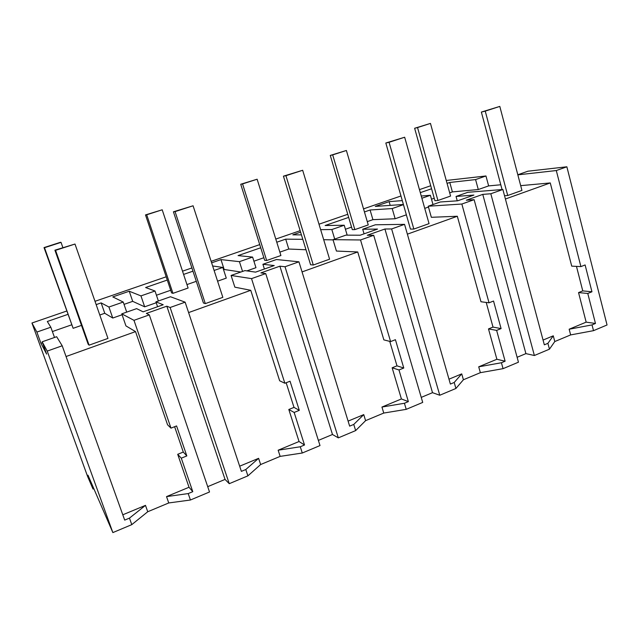 <?xml version="1.0" encoding="UTF-8"?>
<svg xmlns="http://www.w3.org/2000/svg" width="639" height="639" viewBox="0 0 639 639"><rect width="100%" height="100%" fill="white"/><g stroke="black" fill="none" stroke-linecap="round" stroke-linejoin="round"><path stroke-width="0.96" d="M112.863 532.591L47.214 351.099L42.166 341.809L46.615 354.094L40.936 343.279L36.878 332.072L31.95 323.007L87.575 476.39L93.006 489.027L87.99 475.2L112.863 532.591L131.794 524.635L129.461 518.117L145.484 505.361L147.737 511.743L168.744 502.957L190.422 500.01L209.52 491.982L149.31 314.883L133.974 320.323L170.98 428.138L176.572 425.933L186.828 455.926L181.292 458.171L192.786 491.671L189.024 487.253L166.531 496.607L188.209 493.58L192.786 491.671M47.214 351.099L62.199 345.779L124.693 520.106L129.461 518.117M131.794 524.635L147.737 511.743M122.792 514.794L145.484 505.361M62.199 345.779L56.647 336.721L42.166 341.809M457.244 200.83L456.038 196.453L473.898 195.071L457.668 200.798L440.303 201.98L428.234 206.221L461.853 204.033L474.13 199.68L518.453 362.193L503.061 368.663L480.36 372.673L463.411 379.758L455.919 388.464L439.776 395.245L432.515 392.673L384.926 229.01L367.273 235.256L373.711 235.296L422.714 402.418L406.22 409.351L383.751 413.058L365.596 420.654L355.651 430.59L338.327 437.867L332.48 434.496L279.89 266.183L260.904 272.901L265.736 273.596L320.003 445.567L302.279 453.019L280.146 456.382L260.64 464.537L247.9 475.855L229.249 483.691L225.048 479.418L207.707 486.662M517.119 357.297L525.905 353.623L534.38 355.508L549.452 349.174L554.788 341.546L570.643 334.916L593.511 330.667L607.05 324.979L566.865 166.795L527.91 171.212L517.814 174.759M432.515 392.673L421.237 397.386M332.48 434.496L318.366 440.399M186.828 455.926L183.289 452.061L177.706 454.313L189.024 487.253M183.289 452.061L174.615 426.7M66.049 356.522L135.532 331.609L167.554 424.775L170.98 428.138M168.744 502.957L166.531 496.607M505.409 199.017L550.267 182.938L571.721 266.136L580.907 266.607L585.108 264.945L591.954 291.775L587.784 293.461L595.468 323.462L586.163 322.144L569.157 329.221L592.026 324.9L595.468 323.462M520.681 185.653L550.267 182.938M500.784 184.767L488.635 185.901L478.291 189.535L452.396 191.908L449.688 192.85M431.485 199.208L434.232 198.25M424.743 208.362L428.465 207.052M367.281 221.621L372.912 219.656L395.15 218.762L406.364 214.816M345.419 229.257L351.554 227.109M323.693 239.697L333.063 239.881M279.858 252.141L288.772 249.034L305.993 249.761M253.915 261.199L263.867 257.725M246.87 270.888L255.967 267.685L252.605 257.086L238.067 255.6L260.736 247.772M211.621 262.829L220.974 259.602L224.161 269.482L240.895 272.014M224.161 269.482L223.554 269.698M217.587 281.184L226.278 278.125L222.819 267.437L214.105 270.465M156.435 295.234L170.693 290.258M186.955 284.579L196.293 281.32M96.162 304.619L101.146 302.894L108.926 307.024L123.239 302.055L112.783 296.903L129.246 291.232L132.704 301.352L144.67 306.816L156.236 302.75M132.704 301.352L124.038 304.372M99.788 315.011L104.756 313.278L112.752 318.038L122.089 314.747M52.382 331.561L71.496 324.884M40.936 343.279L42.501 342.728M133.974 320.323L121.777 313.845L125.931 325.89L135.532 331.609M188.609 312.583L250.752 290.306L279.642 380.78L284.858 383.256L290.05 381.211L299.3 410.358L294.156 412.443L304.523 444.992L299.044 441.517L288.812 409.487L294.156 412.443M265.736 273.596L251.534 278.628L231.086 275.457L234.856 287.167L250.752 290.306M302.055 271.918L357.736 251.958L383.855 339.876L390.597 341.593L395.421 339.692L403.776 368.024L398.992 369.957L408.361 401.619L401.404 398.96L392.146 367.792L398.992 369.957M373.711 235.296L360.532 239.968L332.999 239.665L336.426 251.055L357.736 251.958M407.378 234.162L457.324 216.254L480.975 301.752L489.035 302.806L493.532 301.033L501.088 328.59L496.631 330.395L505.114 361.211L496.886 359.262L488.492 328.917L496.631 330.395M428.234 206.221L431.349 217.3L457.324 216.254M93.006 489.027L93.837 488.683M36.878 332.072L50.824 327.224L54.515 337.472M402.298 200.614L389.111 201.636L375.293 206.397L403.409 204.488M421.884 198.25L430.39 195.286L421.253 196.021M420.302 192.651L431.573 188.761M447.068 183.409L449.784 182.466L452.396 191.908M446.262 180.478L485.959 175.973L475.584 179.583L449.784 182.466M31.95 323.007L66.592 311.081M95.003 301.304L166.196 276.799M182.522 271.176L191.9 267.949M211.134 261.327L259.738 244.601M275.784 239.074L300.146 230.687M318.997 224.201L347.752 214.297M363.535 208.865L400.972 195.981M419.448 189.623L430.726 185.741M50.824 327.224L47.318 321.489L67.782 314.42M129.246 291.232L140.955 295.897L155.013 291.009L145.628 287.534L167.282 280.05M183.593 274.419L192.962 271.184M212.643 265.976L222.819 267.437M220.974 259.602L239.425 261.663L252.605 257.086M276.767 242.229L285.705 239.146L288.772 249.034M302.798 239.329L285.705 239.146M300.594 232.149L292.822 234.832L301.432 234.88M320.65 229.657L331.841 229.545L344.221 225.24L325.147 225.519L348.67 217.396M364.438 211.948L370.085 209.999L372.912 219.656M403.457 204.648L392.21 208.562L370.085 209.999M190.422 500.01L188.209 493.58M225.048 479.418L166.827 306.193L146.355 313.429L149.31 314.883M181.292 458.171L177.706 454.313M166.827 306.193L170.126 307.503L185.142 302.175L170.485 296.744L155.932 301.856L163.193 304.747L143.112 311.832L136.618 308.637L121.777 313.845M101.146 302.894L104.756 313.278M108.926 307.024L112.752 318.038M123.239 302.055L126.698 312.12M485.959 175.973L488.635 185.901M475.584 179.583L478.291 189.535M566.865 166.795L556.297 170.541L517.838 174.846M556.297 170.541L580.907 266.607M593.511 330.667L592.026 324.9M430.39 195.286L432.986 204.552M389.111 201.636L390.197 205.383M591.954 291.775L582.768 290.889L578.543 292.59L586.163 322.144M582.768 290.889L576.466 266.375M543.062 340.068L553.27 335.818L554.788 341.546M570.643 334.916L569.157 329.221M534.38 355.508L490.816 193.761L502.869 189.487L467.9 192.291L456.038 196.453M502.869 189.487L544.332 344.828L547.903 343.335L553.27 335.818M587.784 293.461L578.543 292.59M525.905 353.623L482.772 194.384L490.816 193.761M474.13 199.68L466.31 200.215L482.772 194.384M549.452 349.174L547.903 343.335M279.89 266.183L285.018 266.751L298.94 261.814L276.463 259.522L262.901 264.282L274.235 265.552L255.576 272.134L244.905 270.609L231.086 275.457M251.534 278.628L284.858 383.256M302.279 453.019L300.282 446.765L304.523 444.992M299.3 410.358L294.004 407.386L286.16 382.745M294.004 407.386L288.812 409.487M280.146 456.382L278.149 450.207L299.044 441.517M278.149 450.207L300.282 446.765M229.249 483.691L170.126 307.503M247.9 475.855L245.799 469.521L258.603 458.331L260.64 464.537M185.142 302.175L241.382 471.366L245.799 469.521M239.665 466.198L258.603 458.331M155.932 301.856L157.577 306.728M140.955 295.897L144.67 306.816M155.013 291.009L158.384 300.993M384.926 229.01L391.627 228.946L404.559 224.353L375.373 224.784L362.704 229.233L377.537 229.082L360.164 235.216L345.899 235.136L332.999 239.665M360.532 239.968L390.597 341.593M406.22 409.351L404.415 403.265L408.361 401.619M403.776 368.024L396.987 365.843L389.742 341.37M396.987 365.843L392.146 367.792M383.751 413.058L381.946 407.051L401.404 398.96M381.946 407.051L404.415 403.265M338.327 437.867L285.018 266.751M355.651 430.59L353.758 424.432L363.751 414.615L365.596 420.654M298.94 261.814L349.653 426.141L353.758 424.432M348.103 421.117L363.751 414.615M262.901 264.282L264.394 269.019M239.425 261.663L242.548 271.431M461.853 204.033L489.035 302.806M503.061 368.663L501.431 362.744L505.114 361.211M501.088 328.59L493.012 327.096L486.207 302.431M493.012 327.096L488.492 328.917M480.36 372.673L478.715 366.818L496.886 359.262M478.715 366.818L501.431 362.744M439.776 395.245L391.627 228.946M455.919 388.464L454.201 382.473L461.733 373.879L463.411 379.758M404.559 224.353L450.383 384.071L454.201 382.473M448.977 379.183L461.733 373.879M362.704 229.233L364.062 233.842M331.841 229.545L334.7 239.066M344.221 225.24L347.177 235.144M392.21 208.562L395.15 218.762M89.077 345.172L55.561 250.336L54.914 250.184L74.995 244.042L107.967 338.414L89.077 345.172L88.142 344.189L54.914 250.184M55.561 250.336L74.995 244.042M205.311 303.613L175.07 211.621L173.425 211.805L193.082 205.782L222.843 297.351L205.311 303.613L203.434 303.022L173.425 211.805M175.07 211.621L193.082 205.782M313.286 265.017L285.937 175.701L283.428 176.172L302.67 170.278L329.588 259.186L313.286 265.017L310.594 264.754L283.428 176.172M285.937 175.701L302.67 170.278M413.84 229.066L389.071 142.289L385.82 143.008L404.663 137.233L429.049 223.626L413.84 229.066L410.446 229.097L385.82 143.008M389.071 142.289L404.663 137.233M507.717 195.502L485.249 111.13L481.367 112.073L499.81 106.409L521.943 190.422L507.717 195.502L504.53 195.734M502.062 189.551L481.367 112.073M485.249 111.13L499.81 106.409M44.027 247.589L73.134 328.31L44.498 247.7L44.027 247.589L60.449 242.301L61.04 242.373L62.878 247.605M44.498 247.7L61.04 242.373M73.134 328.31L81.496 325.387M172.953 293.341L146.698 214.784L145.5 214.92L162.202 209.792L188.098 288.029L172.953 293.341L171.579 292.902L145.5 214.92M146.698 214.784L162.202 209.792M266.671 260.504L242.572 183.912L240.727 184.256L257.134 179.224L280.912 255.512L266.671 260.504L264.682 260.313L240.727 184.256M242.572 183.912L257.134 179.224M354.837 229.609L332.687 154.894L330.275 155.429L346.386 150.477L368.248 224.912L354.837 229.609L352.305 229.633L330.275 155.429M332.687 154.894L346.386 150.477M437.923 200.494L417.547 127.56L414.631 128.271L430.454 123.407L450.575 196.061L437.923 200.494L434.919 200.71L414.631 128.271M417.547 127.56L430.454 123.407"/></g></svg>
